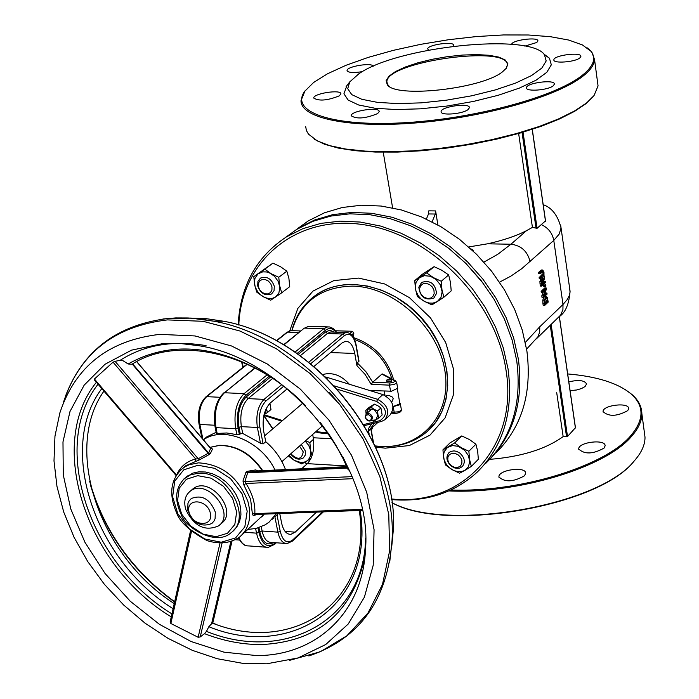 <?xml version="1.0" encoding="UTF-8"?>
<svg xmlns="http://www.w3.org/2000/svg" width="699" height="699" viewBox="0 0 699 699"><rect width="100%" height="100%" fill="white"/><g stroke="black" fill="none" stroke-linecap="round" stroke-linejoin="round"><path stroke-width="1.05" d="M346.94 85.558L343.934 93.788L348.137 100.044L358.631 104.981L374.891 108.231L395.983 109.551L420.553 108.817L446.976 106.047L473.441 101.434L498.151 95.3L519.462 88.057L536.002 80.228L546.801 72.312L551.319 64.832L549.449 58.227L543.796 53.972M358.91 73.762L349.762 81.87L347.709 88.677L351.754 94.618L361.82 99.293L377.39 102.36L397.565 103.592L421.051 102.867L446.294 100.21L471.589 95.815L495.207 89.961L515.591 83.076L531.441 75.614L541.812 68.091L546.181 60.962L544.434 54.679C529.825 32.661 397.408 46.562 358.91 73.762M582.232 75.352C555.015 97.17 472.83 119.267 402.074 122.858C331.09 126.659 289.674 111.613 304.764 91.246L313.58 82.508L327.595 73.736L346.127 65.243L368.39 57.344L393.493 50.311L420.518 44.369L448.496 39.738L476.447 36.558L503.394 34.95L528.357 34.994L550.428 36.697L568.715 40.053L582.442 44.954L590.943 51.272C596.509 58.218 593.608 66.248 582.232 75.352M553.232 85.811C548.06 90.285 525.596 91.919 526.478 87.768C526.015 82.866 555.224 79.101 554.386 84.168L553.232 85.811M362.414 71.621C353.31 73.08 348.189 72.722 347.053 70.547C346.442 66.484 372.078 62.263 373.257 66.23M579.829 57.938C574.928 62.159 552.996 63.766 553.87 59.852C553.433 55.273 581.717 51.691 580.886 56.436L579.829 57.938M339.286 95.85C327.525 100.569 319.006 101.303 313.72 98.061C313.108 93.465 341.531 89.114 340.876 93.911L339.286 95.85M468.077 109.568C462.502 114.147 440.283 115.842 441.113 111.63C440.58 106.589 470.217 102.482 469.431 107.707L468.077 109.568M428.679 50.11L427.709 48.965C427.203 44.753 454.315 40.944 453.616 45.321L453.162 46.248M511.703 44.439C511.24 40.131 538.667 36.523 537.907 40.996L536.788 42.482L524.835 46.117M377.626 113.579C365.516 118.55 356.7 119.276 351.178 115.763C350.575 110.853 379.88 106.493 379.173 111.587L377.626 113.579M633.976 461.165C599.235 506.417 445.735 533.04 391.956 502.721M568.82 381.855C578.72 379.601 584.635 380.308 586.575 383.996L585.028 386.564L581.524 388.539L576.684 389.981L570.087 390.627M524.512 475.774C513.249 482.092 504.722 482.467 498.937 476.919C498.064 469.824 526.059 465.997 525.674 473.258L524.512 475.774M627.746 410.628C617.025 416.49 608.794 416.822 603.071 411.624C602.355 405.149 629.161 401.96 628.672 408.592L627.746 410.628M604.137 448.042C593.058 454.219 584.6 454.551 578.737 449.038C577.968 442.144 605.596 438.762 605.124 445.813L604.137 448.042M285.489 469.579C281.435 458.789 274.856 449.501 265.734 441.698L263.13 443.926L260.465 443.218L242.719 433.432L236.874 434.656L226.782 432.978L216.393 433.494L215.135 427.299M335.546 330.784L352.453 331.274L353.816 333.117L353.493 337.32M371.117 429.308L372.392 428.749L371.02 428.784M247.962 529.449L256.306 528.392L265.236 524.792L269.124 522.092L276.288 513.669M275.703 471.458L275.476 470.969M275.039 470.077C261.461 441.165 223.654 425.394 203.426 439.82M258.936 527.64L259.74 531.686L262.099 531.013L277.905 532.149L274.908 516.858L278.368 513.59M203.592 439.531L206.825 436.866L216.148 432.297M358.98 361.025L357.329 362.938L356.936 365.664L365.027 374.341L371.186 384.345L372.716 382.213L381.881 374.114L382.781 374.122M371.877 423.786L368.207 428.924L369.317 430.269L378.028 422.31M372.392 428.749L371.877 427.945M393.686 379.784C387.386 358.779 374.035 344.721 353.642 337.617M291.955 330.601C300.78 301.715 320.99 286.887 352.584 286.118C395.215 286.73 440.073 329.019 445.272 373.572C451.187 418.168 417.111 451.895 375.066 445.901C395.354 448.391 412.681 443.647 427.063 431.667L435.521 422.502L441.925 411.519L446.058 399.033L447.744 385.437L446.932 371.16L443.603 356.665L437.88 342.414L429.911 328.888L419.968 316.525L408.373 305.743L395.512 296.892L381.803 290.26L367.7 286.066L353.677 284.414C339.461 284.161 326.983 287.63 316.254 294.829L310.775 299.076M385.498 419.164L390.094 414.935C395.451 406.975 393.048 400.186 382.886 394.568L325.673 376.953M391.728 380.806L391.475 381.374L386.818 381.663L386.573 380.239M365.166 417.137C366.547 420.641 368.688 421.768 371.588 420.518L372.567 417.504C371.195 414 369.055 412.873 366.154 414.105L365.166 417.137M371.44 417.81L370.75 420.151L368.356 420.615L366.049 418.858L365.577 416.202L366.206 415.18L368.609 414.708L370.916 416.464L371.44 417.81M187.76 510.13C193.186 523.254 201.216 527.701 211.849 523.472L214.06 520.982L215.109 518.606L215.301 512.026C209.962 498.946 201.976 494.446 191.334 498.501L189.036 501.008L187.944 503.42L187.76 510.13M210.399 513.407C213.44 527.728 191.823 526.164 188.957 511.93C185.82 497.627 207.533 499.051 210.399 513.407M265.734 441.698L263.654 431.047C262.011 418.78 264.213 409.431 270.26 403.008L287.079 388.95M314 366.425L342.213 342.833L345.455 341.304C349.954 341.226 353.056 345.28 354.76 353.467L356.936 365.664M301.618 468.811L307.359 463.647L346.468 465.945M331.894 438.754L313.283 437.757C314.733 448.915 312.759 457.548 307.359 463.647M313.283 437.757L312.663 434.455M289.089 534.228L290.828 534.359C286.389 534.386 283.305 530.558 281.575 522.887L279.749 513.538M386.311 395.914L388.915 395.398L392.401 397.093L393.249 398.701L391.72 402.196M391.213 379.854L391.222 379.024L389.544 378.779L386.556 380.142L391.213 379.854M396.796 413.249L392.305 413.24M369.692 390.479L391.44 391.222L397.67 388.268M384.922 390.968L391.44 391.222M393.074 406.53L399.059 404.249L399.714 402.72M399.741 402.799L400.274 403.847L399.304 404.913L394.07 406.364M383.926 394.935L384.782 394.157M323.025 374.446C332.532 372.043 341.269 375.276 349.255 384.153M368.207 428.924L369.124 434.053M290.828 534.359L295.214 532.149L285.087 531.432M316.533 512.122L295.214 532.149M238.805 325.044C241.242 261.103 295.537 214.506 363.026 224.615C430.444 234.008 495.801 300.378 505.927 369.622C519.104 446.696 461.917 506.871 391.405 498.937M307.044 463.926L304.869 462.179M272.89 428.749L263.881 415.486M243.226 367.124L242.02 361.96M241.557 361.767L242.903 367.386M263.811 415.809L272.724 428.889M304.65 462.31L306.87 464.092M391.51 499.575C425.385 502.363 453.896 493.267 477.05 472.279C503.297 446.434 513.634 412.017 508.077 369.028L503.332 348.032L495.635 327.254L485.132 307.193L472.07 288.338L456.735 271.125L439.505 255.965L420.772 243.217L400.99 233.186L380.64 226.074L360.186 222.046L340.107 221.155L320.867 223.383L302.885 228.66L286.546 236.812C256.419 256.699 240.29 286.048 238.167 324.852M285.367 237.555L296.568 229.473L312.846 221.347L330.749 216.078L349.893 213.824L369.867 214.689L390.199 218.673L410.435 225.707L430.095 235.659L448.706 248.311L465.822 263.357L481.043 280.456L494.001 299.189L504.416 319.12L512.044 339.766L516.718 360.649C522.179 403.393 511.843 437.644 485.691 463.411M489.361 459.741C514.053 434.053 523.717 400.483 518.37 359.05L513.704 338.194L506.093 317.564L495.696 297.66L482.756 278.953L467.552 261.872L450.453 246.852L431.868 234.217L412.235 224.283L392.025 217.258L371.711 213.282L351.763 212.426L332.628 214.68L314.742 219.949L298.482 228.075L286.38 236.917M465.831 263.366L483.656 283.855M297.25 228.853L308.346 220.858L324.546 212.749L342.353 207.489L361.383 205.226L381.235 206.048L401.436 209.971L421.532 216.935L441.043 226.791L459.505 239.32L476.482 254.235L491.572 271.195L504.416 289.788L514.726 309.57L522.258 330.068L526.871 350.811C532.219 393.275 521.873 427.334 495.844 452.987M542.974 276.699L543.971 274.847L543.971 272.243L542.782 270.032L539.75 272.566L539.925 273.711L543.018 271.299L543.49 274.497L540.502 277.669L540.668 278.814L542.974 276.699M539.75 272.566L538.379 272.531L538.545 273.685L539.925 273.711M538.379 272.531L541.576 270.006M540.502 277.669L539.121 277.634L539.296 278.779L540.668 278.814M539.121 277.634L542.118 274.471L542.005 271.806M543.77 295.992L546.373 289.246L546.181 287.962L542.52 291.387L542.669 292.453L545.578 289.736L543.184 295.904L543.42 297.529L547.081 294.087L546.924 293.03L543.77 295.992M542.52 291.387L541.14 291.352L541.297 292.418L542.669 292.453M541.14 291.352L544.809 287.927L546.181 287.962M544.565 293.921L545.552 292.995L546.924 293.03M543.184 295.904L541.804 295.869L542.04 297.486L543.42 297.529M541.804 295.869L543.403 291.771M544.303 303.567L544.591 305.515L548.243 302.055L547.221 297.346L546.129 296.656L544.145 300.229L544.303 303.567L542.931 303.532L542.774 300.186L544.067 297.005L545.037 296.629M544.591 305.515L543.219 305.472L542.931 303.532M544.608 300.649L546.234 297.861L546.941 298.324L547.658 301.321L544.844 303.978L544.608 300.649M544.678 302.807L546.286 301.286L545.569 298.29L546.941 298.324M546.286 301.286L547.658 301.321M543.586 281.557L544.652 277.486L544.434 276L543.289 280.535L542.354 279.521L541.279 281.47L541.734 286.066L545.412 282.658L545.237 281.514L543.778 282.868L543.586 281.557M542.162 280.911L542.808 280.858L543.376 283.244L541.987 284.528L542.162 280.911M541.821 283.375L543.376 283.244M541.996 283.209L541.769 281.741M542.232 280.849L542.808 280.858M541.734 286.066L540.362 286.031L540.03 283.811L539.908 281.435L541.131 279.495M543.56 275.983L544.434 276M542.162 279.521L542.852 276.813M543.612 281.714L545.237 281.514M545.701 284.633L544.993 285.279L545.194 286.66L545.902 286.005L545.701 284.633L543.621 285.244L544.993 285.279M545.194 286.66L543.822 286.625L543.621 285.244M489.754 459.348C520.973 456.866 545.438 449.282 563.158 436.613L567.518 436.517L575.382 427.762M556.701 392.628L563.158 436.613M391.947 502.668C446.609 532.655 599.821 505.77 634.561 460.545L635.146 459.881C641.813 452.043 645.098 444.459 645.002 437.137L644.286 431.807M625.474 389.719L632.289 394.76C638.502 400.335 641.691 406.608 641.857 413.59C641.927 420.789 638.606 428.242 631.896 435.966C606.549 467.107 518.116 494.307 448.898 490.916M450.986 489.964C519.619 492.812 606.103 465.91 631.127 435.259C644.137 419.653 644.277 405.997 631.546 394.288C618.466 383.227 597.173 376.438 567.667 373.939M545.456 220.936L537.085 228.302L532.428 227.385L521.9 155.737L532.411 227.262M518.632 133.483L521.9 155.737M468.714 246.948L487.544 243.811C503.123 240.395 516.107 236.017 526.504 230.67L532.428 227.385M428.802 210.845L428.504 213.938L435.32 214.025L435.608 210.923L428.802 210.845M426.373 219.084L428.504 213.938M435.32 214.025L432.078 221.863M435.608 210.923L437.88 224.973M502.406 71.901L506.469 68.074L507.85 63.714L505.22 59.983L498.815 57.108L489.099 55.282L476.735 54.592L462.52 55.064L447.343 56.671L432.139 59.31L417.853 62.814L405.385 66.973L395.52 71.543L388.941 76.217L386.119 80.708L387.29 84.719C395.608 98.402 481.646 88.904 502.406 71.901M389.509 86.527L388.155 85.304L386.897 82.15C384.904 61.687 510.209 44.177 507.256 65.348L505.893 68.799M305.009 90.887L301.024 100.604C300.456 118.271 349.596 128.572 417.486 122.797C485.263 117.161 557.619 96.348 583.045 76.095C590.463 70.25 594.29 64.754 594.543 59.625L591.773 51.875L587.335 47.916M597.549 82.115L598.056 85.933L594.036 95.562L586.679 102.867L574.587 110.949L558.518 118.944L538.912 126.58L516.36 133.588L491.607 139.721L465.482 144.763L438.885 148.52L412.742 150.87L387.954 151.744L365.359 151.124L345.682 149.044L329.526 145.602L317.346 140.953L308.442 134.112L306.407 130.521L305.708 126.72M314.567 139.381L324.511 144.247L338.202 148.066L355.31 150.713L375.38 152.067L397.836 152.076L421.995 150.731L447.107 148.039L472.375 144.108L496.998 139.049L520.196 133.028L541.271 126.257L559.584 118.935L574.648 111.307L586.068 103.609L593.032 96.803M256.533 472.358L256.218 471.886M185.55 477.566L192.854 473.101L199.032 471.781L205.742 472.035L212.662 473.843L219.451 477.137L225.768 481.742L231.299 487.439L235.764 493.948L238.953 500.93L240.701 508.051L240.928 514.953L239.635 521.297L236.891 526.784L232.828 531.135M191.701 489.947L192.968 488.863C209.508 475.18 238.936 511.091 221.347 523.437L219.792 524.818M258.123 470.881L255.685 469.92L247.079 471.379L245.882 472.419L242.99 480.999L243.846 484.914L250.6 499.252L252.374 513.748L253.239 515.644L257.389 514.394M183.155 467.937L185.82 465.717L199.503 459.82L209.15 454.568L210.373 453.546L212.505 448.959L210.958 448.487M254.646 514.508L362.388 510.357L254.654 514.499L254.829 513.468C255.31 503.376 252.356 493.38 245.969 483.49L244.895 481.497L247.664 472.777L245.882 472.419M347.386 468.068L247.664 472.777L256.979 470.934L255.685 469.92M247.079 471.379L248.259 472.262L347.176 467.579L248.241 472.262L256.952 470.916L346.783 466.67M352.978 478.666L245.969 483.49L243.846 484.914M242.99 480.999L244.895 481.497L352.165 476.631M254.585 514.508L253.239 515.644M252.374 513.748L362.178 509.318M210.137 447.867L210.626 448.443L208.643 453.013L210.373 453.546M212.505 448.959L210.626 448.443L136.602 361.601M132.609 363.847L208.643 453.013L198.228 458.771L199.503 459.82M209.15 454.568L132.242 364.065C177.529 335.232 254.515 352.287 305.629 405.769M94.557 379.906L94.417 379.015L113.055 362.152L115.09 361.339L198.228 458.771L195.703 458.998C186.948 461.226 180.674 466.329 176.891 474.315M195.502 461.349L195.703 458.998L113.055 362.152M115.09 361.339L120.237 360.256L123.19 360.824L128.1 363.978L131.91 364.258M359.277 510.48C373.406 600.607 294.087 655.653 212.269 623.054L208.826 626.732L206.458 631.363L204.501 633.67L200.237 636.929L198.149 637.278L170.853 623.499L170.163 621.813L190.539 530.768L170.163 621.813M320.422 422.633L329.64 435.311L335.852 445.193L343.139 458.736L347.822 469.108L348.984 470.182L342.973 456.971M185.724 509.431C194.007 526.312 204.973 531.782 218.638 525.84C236.245 513.485 206.755 477.513 190.207 491.214C185.086 495.451 183.592 501.524 185.724 509.431M274.314 286.275C271.492 278.648 266.878 275.922 260.491 278.08L257.957 281.304L257.669 285.839C260.526 293.493 265.157 296.201 271.553 293.964L274.034 290.767L274.314 286.275M258.307 286.511L258.368 283.34L259.775 280.823L262.247 279.469L265.288 279.548L268.311 281.042L270.696 283.654L271.981 286.878L271.911 290.059L270.496 292.566L268.023 293.912L264.982 293.825L261.976 292.331L259.591 289.727L258.307 286.511M436.552 293.379C435.197 283.497 430.217 279.845 421.611 282.405L418.815 287.219C420.213 297.136 425.219 300.762 433.834 298.097L436.552 293.379M419.618 288.425L420.789 285.576L423.175 283.785L426.303 283.41L429.553 284.537L432.279 286.94L433.93 290.129L434.193 293.484L433.004 296.332L430.61 298.115L427.482 298.473L424.249 297.346L421.532 294.961L419.881 291.771L419.618 288.425M473.564 251.404L472.725 249.814L470.864 248.888M472.279 250.19L472.725 249.814M290.635 453.904C294.646 459.068 298.892 460.396 303.383 457.889L305.306 455.04L305.489 451.239L301.313 444.477M299.504 446.076L303.226 451.86C301.767 459.68 297.634 460.309 290.828 453.738M459.776 453.039L456.569 451.353L454.035 450.89L450.907 451.397L448.994 452.585C445.569 456.963 446.381 461.506 451.432 466.233L454.665 467.919L457.207 468.382L459.619 468.112L462.275 466.635C465.639 462.266 464.8 457.731 459.776 453.039M451.44 465.796L449.038 463.21L447.788 460.073L447.928 456.989L449.448 454.568L452.043 453.301L455.198 453.441L458.291 454.962L460.702 457.548L461.952 460.702L461.794 463.795L460.265 466.198L457.67 467.456L454.516 467.308L451.44 465.796M281.697 292.829L289.736 286.651L288.914 278.455L286.843 271.177L280.5 266.686L272.916 263.139L253.798 276.664L264.772 269.185L271.142 273.702L278.77 277.276L279.609 285.542L281.697 292.829L275.546 297.005L278.857 293.056L279.845 287.542L278.307 281.548L274.532 276.28L269.29 272.785L266.433 271.937L262.702 271.85L257.957 273.921L255.021 278.219L254.384 281.907L255.17 286.887L257.599 291.632L260.5 294.812L264.921 297.573L268.713 298.56L272.357 298.368L275.546 297.005L270.67 300.212L263.086 296.656L256.769 292.147L254.646 284.886L253.798 276.664M264.772 269.185L272.916 263.139M278.77 277.276L286.843 271.177M311.02 458.334L306.59 461.148L308.477 459.584L310.19 456.744L310.636 450.462L312.042 455.739M305.568 440.719L309.849 442.546L310.636 450.462L308.731 445.42L305.175 441.069M301.776 463.918L294.375 460.44L300.797 462.493L304.292 462.144L306.59 461.148L301.776 463.918M288.94 455.407L294.375 460.44L288.294 455.975M309.849 442.546L313.528 439.278M471.336 466.416L478.352 459.278L477.67 451.196L475.914 444.188L469.37 439.514L461.751 435.931L450.104 442.808L442.948 449.833L454.63 442.956L461.191 447.648L468.872 451.257L469.553 459.4L471.336 466.416L464.914 470.375L468.496 466.661L469.728 461.349L468.347 455.495L464.625 450.261L458.334 446.329L452.506 445.578L447.491 447.43L444.293 451.493L443.489 455.049L444.118 459.898L446.469 464.573L449.37 467.753L453.861 470.567L457.758 471.65L461.55 471.589L464.914 470.375L459.61 473.206L451.982 469.623L445.464 464.931L443.655 457.941L442.948 449.833M454.63 442.956L461.751 435.931M468.872 451.257L475.914 444.188M443.848 297.267L451.204 290.889L450.488 282.44L448.636 274.952L441.943 270.33L434.114 266.668L422.248 274.34L414.743 280.614L426.643 272.925L433.363 277.573L441.244 281.26L441.969 289.77L443.848 297.267L437.286 301.566L440.929 297.503L442.161 291.832L440.23 284.676L436.062 279.486L430.427 276.271L424.468 275.668L419.356 277.791L416.106 282.213L415.293 287.027L415.984 291.134L418.404 296.018L421.383 299.294L425.018 301.697L428.976 303.017L432.917 303.13L437.286 301.566L431.903 304.86L424.066 301.19L417.399 296.542L415.486 289.08L414.743 280.614M426.643 272.925L434.114 266.668M441.244 281.26L448.636 274.952M377.949 414.734L378.841 418.019L375.922 419.881L377.949 414.734L374.052 409.291L377.6 410.951L377.949 414.734M371.789 420.344L375.922 419.881L373.554 421.252L371.676 420.457M368.137 409.002L371.055 407.133L374.052 409.291L368.137 409.002L366.127 414.123L365.778 410.383L368.137 409.002M378.841 418.019L382.161 414.988L380.92 407.936L377.932 405.787L374.393 404.127L369.124 407.368L365.778 410.383M380.92 407.936L377.6 410.951M374.393 404.127L371.055 407.133M266.336 408.286L267.464 412.489L264.668 414.315L266.502 409.264L266.275 408.408M264.082 414.629L264.668 414.315L264.065 414.699M267.464 412.489L270.976 409.527L269.901 403.323M217.188 433.59L215.982 427.639L215.117 427.22C212.95 412.41 215.808 400.981 223.715 392.925L223.601 393.021M255.1 368.076L224.449 392.733L244.082 393.642C236.376 401.637 233.58 413.319 235.677 428.679L215.982 427.639C213.85 412.323 216.673 400.693 224.449 392.733L254.812 367.919M283.855 344.939L303.943 328.416M329.779 327.001L327.648 326.905L323.637 328.757L304.764 328.119L308.818 326.276L310.837 326.346M352.453 331.274L349.858 333.44M297.101 353.467L325.376 330.356L323.637 328.757L295.057 352.069M267.105 374.865L244.082 393.642L245.917 395.319L269.272 376.219M239.355 434.385L238.088 428.024L235.677 428.679L236.874 434.656M325.376 330.356C329.159 327.508 332.68 328.111 335.948 332.165M238.088 428.024C236.122 413.686 238.735 402.79 245.917 395.319M351.676 334.908L353.816 333.117M265.987 547.212L248.879 545.928C244.729 546.12 241.391 543.35 238.857 537.618M244.816 532.306L256.533 533.154C258.717 542.66 262.606 547.396 268.198 547.378L274.672 544.329L275.022 543.149C267.638 548.532 262.256 544.975 258.883 532.472L257.983 527.937M255.616 528.549L256.533 533.154L258.883 532.472M275.485 542.712L275.022 543.149M202.902 439.199L199.87 424.45L214.776 425.237M219.853 397.277L206.677 396.656L247.289 364.266M246.992 364.127L205.952 396.849C199.573 403.279 197.267 412.349 199.023 424.048L199.87 424.45C198.149 412.27 200.421 403.008 206.677 396.656L205.838 396.936M276.647 340.85L287.604 332.104L298.857 332.497M276.367 340.701L286.905 332.296L290.898 330.618L292.523 330.679M334.157 332.104L329.972 330.234L325.655 331.894L327.394 333.484L330.618 331.981L332.217 332.042M325.655 331.894L298.29 354.306M270.539 377.032L246.231 396.936L248.066 398.613L272.662 378.421M300.299 355.73L327.394 333.484L342.746 334.017L308.818 362.187M246.231 396.936C239.574 403.865 237.144 413.991 238.971 427.29L241.365 426.635C239.696 414.358 241.924 405.018 248.066 398.613L264.039 399.365C257.94 405.796 255.729 415.162 257.381 427.473L260.465 443.218M238.971 427.29L240.229 433.642M242.719 433.432L241.365 426.635L257.381 427.473L259.783 426.818C258.272 415.538 260.299 406.949 265.873 401.051L283.645 386.259M371.186 384.345L389.5 385.149L389.981 382.956L372.716 382.213L366.014 371.833L357.329 362.938M369.317 430.269L374.419 423.175M354.533 339.443C373.17 346.486 385.621 359.627 391.877 378.849M347.621 332.584L345.944 332.514L342.746 334.017L344.485 335.607C349.832 332.357 353.65 335.625 355.966 345.411L358.849 361.628M281.645 384.747L264.039 399.365L265.873 401.051M285.402 543.446L271.422 542.415C266.948 542.433 263.846 538.632 262.099 531.013L261.26 526.775M259.74 531.686C262.518 542.468 267.123 546.094 273.545 542.573M322.484 511.895L292.794 539.899L292.444 541.078L287.149 543.569C282.711 543.595 279.635 539.785 277.905 532.149L280.255 531.467L277.005 514.84M292.794 539.899C287.044 544.128 282.868 541.314 280.255 531.467M370.802 428.906L373.091 441.768M310.723 363.716L344.485 335.607M263.13 443.926L259.783 426.818M300.771 330.959L290.898 330.618L286.791 332.392M328.023 432.943L318.115 431.86L318.438 432.751L328.696 433.922M381.296 421.532L384.852 419.758L381.296 421.532L380.09 420.615L363.69 424.546M384.852 419.758C390.208 411.781 387.796 404.966 377.6 399.321L376.717 401.462C387.071 408.312 388.19 414.69 380.09 420.615M337.565 389.299L376.717 401.462M382.886 394.568L377.6 399.321L334.498 385.944M286.345 389.561L287.481 389.273M281.802 421.13L264.703 415.713L264.056 414.717M318.115 431.86L316.271 431.274M282.475 420.562L264.353 414.813M327.953 377.556L327.071 378.316M395.538 380.754L394.332 380.588L394.682 381.418L393.397 382.353L389.981 382.956M390.558 391.222L389.5 385.149L394.332 384.345L396.211 383.262L396.621 382.196M381.881 374.114L394.332 380.588M393.205 406.512L394.227 412.401L394.944 413.371C399.382 413.092 401.514 411.842 401.348 409.614L400.562 410.794L398.404 411.825L392.191 412.296M401.313 409.413L400.309 403.585M330.601 352.549L354.76 353.467M291.859 330.592C295.773 315.415 303.908 303.497 316.254 294.829L316.455 294.672C345.83 274.235 395.319 285.882 424.206 320.963C453.424 355.782 455.163 405.507 429.195 429.719M375.599 447.054L385.263 448.164L409.326 445.551L429.955 435.162L445.141 417.845L453.301 395.136L453.537 369.186L445.691 342.527L430.47 317.844L409.387 297.625L384.564 283.925L358.517 278.088L333.851 280.605L312.977 291.099L297.826 308.425L289.736 330.828M540.677 270.426L542.057 270.461M541.428 275.52L542.8 275.555M542.118 274.471L543.49 274.497M542.179 272.593L543.56 272.627M544.067 297.005L545.438 297.04M542.774 300.186L544.145 300.229M546.164 300.421L547.535 300.456M541.856 282.204L543.228 282.239M539.908 281.435L541.279 281.47M540.03 283.811L541.41 283.846M540.572 279.714L541.943 279.749M525.36 342.379L539.75 326.8L563.001 304.484L562.922 309.674L560.659 315.092L536.325 338.893M499.54 282.143L510.786 276.192L521.681 268.731L553.783 240.439L563.001 304.484L567.16 299.661L569.187 295.86L570.043 292.182L569.668 288.416M575.417 428.015L559.314 316.682M551.153 324.554L567.518 436.517M566.566 436.788L550.27 325.402M526.609 349.116L537.95 336.743L539.689 332.069L539.75 326.8M532.201 129.35L545.5 221.233M537.085 228.302L523.035 132.198M522.039 132.495L536.054 228.285M526.504 230.67L510.934 244.231L487.544 243.811M530.113 261.723C527.553 251.282 521.166 245.454 510.934 244.231L497.723 254.331L483.944 262.099M559.549 316.429C565.543 312.357 569.056 303.978 570.078 291.282L561.052 227.926L559.217 234.043L553.783 240.439C552.385 233.082 548.217 227.804 541.288 224.615M543.184 204.685C551.878 207.682 557.837 215.423 561.052 227.926L560.615 225.026M197.703 475.661L210.923 478.142L223.392 486.242L232.584 498.352L236.664 512.018L234.82 524.486L227.481 533.276L216.148 536.701L203.06 534.123L190.783 526.094L181.688 514.167L177.555 500.667L179.215 488.217L186.388 479.278L197.703 475.661M187.524 475.923L185.681 477.469C175.397 486.731 173.937 499.147 181.286 514.726C185.104 527.334 215.956 546.732 231.046 532.743C253.055 517.548 227.105 470.296 198.132 473.267L190.547 474.822L183.837 478.99M198.009 465.237L214.707 468.339L230.46 478.57L242.072 493.87L247.193 511.135L244.833 526.863L235.546 537.942L221.233 542.232L204.755 538.981L189.298 528.863L177.852 513.852L172.636 496.849L174.706 481.148L183.741 469.842L198.009 465.237M183.173 467.919L183.059 468.015C170.731 478.789 168.485 493.511 176.323 512.184C179.468 521.69 189.717 531.17 207.079 540.642C219.608 544.486 230.469 543.272 239.661 536.989C249.159 528.61 251.92 516.823 247.935 501.62C238.333 477.137 221.828 464.215 198.437 462.852L189.08 464.774L184.955 466.775L180.718 469.929M209.901 447.412L219.25 445.446C236.454 445.543 250.784 453.957 262.256 470.68M262.798 471.572L263.077 472.052M264.187 514.132L241.837 535.015M176.428 475.005L94.417 379.015M231.972 541.341L212.732 623.228L231.972 541.341M170.853 623.499L191.456 531.546M200.237 636.929L222.029 543.202M219.975 543.202L198.149 637.278M212.129 623.386L231.334 541.559M230.827 541.734L211.552 623.91M336.874 400.99L329.351 392.401M90.503 485.193C104.78 532.717 132.81 571.66 174.593 602.04M274.576 378.945C220.141 344.86 171.316 339.863 128.1 363.978M208.826 626.732C292.68 660.904 375.494 603.15 360.151 510.445M101.809 388.583C56.532 448.435 94.889 560.336 173.107 608.672M206.458 631.363C284.187 663.063 364.135 620.572 365.612 538.265M98.061 384.205C49.454 446.049 89.708 563.944 171.937 613.905M206.065 345.629C172.906 340.055 144.3 344.922 120.237 360.256M204.501 633.67C223.732 641.062 242.719 644.688 261.47 644.548C317.722 641.857 352.2 612.7 364.895 557.059M96.401 382.257C45.575 444.817 86.79 566.199 171.272 616.868M391.606 547.929L393.327 529.877C399.033 442.318 313.93 336.97 223.418 321.208L206.354 318.683L189.665 318.054M389.719 562.188L392.06 540.213C398.054 448.487 308.547 337.696 213.614 321.164L200.762 319.059L188.083 317.975L175.659 317.931L162.893 318.989M289.692 660.328L320.317 651.748L346.835 635.828L367.927 613.093L382.484 584.434L389.605 551.083L388.784 514.56L379.88 476.639L363.218 439.217L339.557 404.24L310.076 373.546L276.306 348.722L240.002 331.029L203.068 321.304L167.367 319.897C114.287 326.241 79.73 353.467 63.696 401.584M159.756 334.367C108.642 340.308 75.361 366.425 59.913 412.733L54.968 436.132L53.998 460.894L56.969 486.417L63.731 512.096L74.085 537.339L87.751 561.594L104.396 584.312L123.636 604.985L145.043 623.159L168.136 638.405L192.4 650.367L217.284 658.729L242.256 663.264L266.703 663.797L298.062 657.942L325.717 644.53L348.233 623.997L364.397 597.164L373.214 565.22L374.07 529.676L366.722 492.332L351.44 455.136L328.932 420.108L300.378 389.168L267.315 364.013L231.561 345.979L195.056 335.957L159.756 334.367M256.603 655.583C315.668 655.828 362.589 612.927 365.463 549.947C373.1 464.966 287.324 359.05 198.804 345.708L180.394 343.506L162.552 343.655L131.543 350.147L105.007 364.266L84.195 385.105L70.005 411.458L62.98 441.917L63.277 474.918L70.748 508.898L84.92 542.258L105.086 573.512L130.285 601.271L159.389 624.294L191.098 641.533L224.003 652.158L256.603 655.583M349.762 81.87L346.119 86.624M544.434 54.679L549.449 58.227M498.937 476.919L499.025 477.461M603.071 411.624L603.141 412.104M578.737 449.038L578.816 449.562M283.584 344.782L304.056 328.32L308.818 326.276L329.596 326.966L333.126 328.46L336.56 332.191M238.368 537.968C241.225 542.931 243.951 545.517 246.529 545.736M274.751 544.25L276.332 542.774M206.825 436.866L203.348 439.732M273.388 518.186L271.658 519.759M235.476 539.759L239.486 540.056M332.243 332.042L345.944 332.514C350.994 332.514 354.402 336.717 356.149 345.096L359.006 361.156M292.523 541.009L323.401 511.86M373.467 442.537L371.012 428.732M201.897 438.02L199.04 424.118M364.319 425.595L381.165 421.558M264.598 415.678L263.899 415.424M315.607 431.86L318.342 432.725M382.484 373.965L395.171 380.562L396.656 382.397L397.705 388.469M394.821 413.362L391.667 413.205M266.546 409.553L265.332 410.575M372.305 408.548L366.154 414.105M302.938 403.061L264.589 435.853M322.711 425.586L281.915 461.611M391.746 380.903L391.484 379.391M399.758 402.982L397.382 389.203M385 395.424L384.223 390.942M296.568 229.473L286.546 236.812M308.346 220.858L298.482 228.075M542.782 270.032L541.41 269.997M546.129 296.656L544.757 296.621M542.354 279.521L540.974 279.495M559.375 316.612L575.478 427.893M641.857 413.59L645.002 437.137M631.546 394.288L632.289 394.76M532.28 129.324L545.561 221.12M383.244 152.233L392.611 207.883M505.954 68.729L506.469 68.074M388.155 85.304L387.29 84.719M386.897 82.15L387.141 83.627M304.764 91.246L304.161 92.032M590.943 51.272L591.773 51.875M594.543 59.625L598.056 85.933M261.688 517.007L264.205 514.132M262.719 470.663C251.378 453.843 236.987 445.394 219.556 445.298L209.875 447.386M210.801 448.601L211.465 448.575L210.565 448.199L136.698 361.549M176.096 475.53L94.295 379.793M174.243 603.604C99.52 555.993 62.753 449.361 103.941 391.082M308.853 655.968C359.854 638.484 387.587 599.899 392.06 540.213L393.327 529.877C398.963 441.838 314.323 337.067 223.418 321.208L213.614 321.164L191.028 318.159L169.114 318.342C117.677 324.423 83.19 350.216 65.654 395.721M89.69 481.401C103.452 530.226 131.77 570.34 174.654 601.743M212.784 623.036L216.314 624.478M192.968 488.863L190.207 491.214"/></g></svg>
